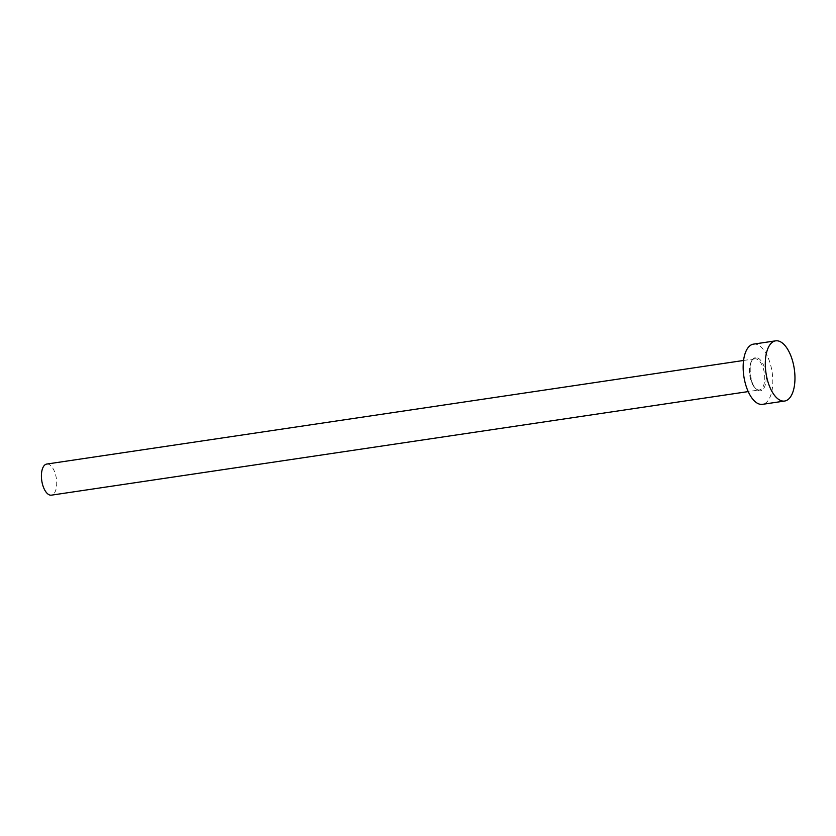 <?xml version="1.0" encoding="UTF-8"?>
<svg xmlns="http://www.w3.org/2000/svg" width="836" height="836" viewBox="0 0 836 836"><rect width="100%" height="100%" fill="white"/><g stroke="black" fill="none" stroke-linecap="round" stroke-linejoin="round"><path stroke-width="0.63" stroke-dasharray="4.18 3.13" d="M46.983 464.032A15.727 7.388 -98.5 0 1 56.367 478.526A15.727 7.388 -98.5 0 1 51.602 495.121M753.508 344.129A30.441 14.296 -98.5 0 1 772.046 371.665A30.441 14.296 -98.5 0 1 762.902 404.258A30.441 14.296 -98.5 0 1 762.463 404.342M755.274 357.724A16.741 7.858 81.5 0 0 750.289 375.907A16.741 7.858 81.5 0 0 760.687 390.746A16.741 7.858 81.5 0 0 765.672 372.563A16.741 7.858 81.5 0 0 755.274 357.724M759.642 389.879A15.727 7.388 -98.5 0 1 759.412 389.921A15.727 7.388 -98.5 0 1 749.829 375.698A15.727 7.388 -98.5 0 1 754.553 358.853A15.727 7.388 -98.5 0 1 754.783 358.811A15.727 7.388 -98.5 0 1 764.365 373.034A15.727 7.388 -98.5 0 1 759.642 389.879M743.57 360.473L754.605 358.843C747.07 357.923 749.599 391.164 759.412 389.921L748.189 391.593"/><path stroke-width="1.25" d="M51.602 495.121A15.727 7.388 -98.5 0 1 51.383 495.163A15.727 7.388 -98.5 0 1 41.8 480.94A15.727 7.388 -98.5 0 1 46.523 464.095A15.727 7.388 -98.5 0 1 46.753 464.053A15.727 7.388 -98.5 0 1 46.983 464.032M784.617 401.05L762.463 404.342A30.441 14.296 -98.5 0 1 743.925 376.806A30.441 14.296 -98.5 0 1 753.069 344.202A30.441 14.296 -98.5 0 1 753.508 344.129L775.662 340.837A30.441 14.296 -98.5 0 1 794.2 368.373A30.441 14.296 -98.5 0 1 785.056 400.966A30.441 14.296 -98.5 0 1 784.617 401.05A30.441 14.296 -98.5 0 1 766.069 373.514A30.441 14.296 -98.5 0 1 775.223 340.91A30.441 14.296 -98.5 0 1 775.662 340.837M46.753 464.053L743.57 360.473M51.383 495.163L748.189 391.593"/></g></svg>
